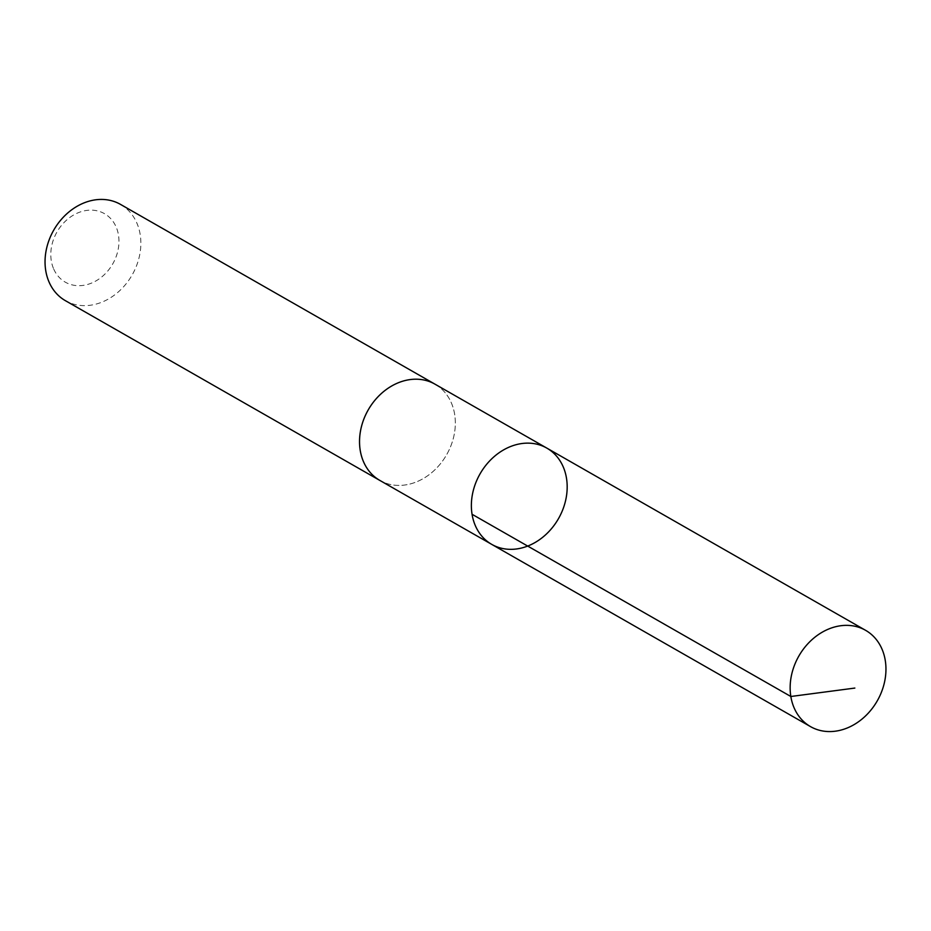 <?xml version="1.0" encoding="UTF-8"?>
<svg xmlns="http://www.w3.org/2000/svg" width="931" height="931" viewBox="0 0 931 931"><rect width="100%" height="100%" fill="white"/><g stroke="black" fill="none" stroke-linecap="round" stroke-linejoin="round"><path stroke-width="0.7" stroke-dasharray="4.66 3.49" d="M491.754 544.391A55.464 45.154 119.8 0 0 549.232 531.205A55.464 45.154 119.8 0 0 563.534 467.618A55.464 45.154 119.8 0 0 546.8 448.09M434.963 384.154A55.464 45.154 -60.2 0 1 451.686 403.682A55.464 45.154 -60.2 0 1 437.384 467.269A55.464 45.154 -60.2 0 1 379.906 480.454M435.557 384.503A55.464 45.154 -60.2 0 1 446.636 454.724A55.464 45.154 -60.2 0 1 380.511 480.803M120.471 204.378A55.464 45.154 -60.2 0 1 132.155 274.948A55.464 45.154 -60.2 0 1 65.426 300.69M53.393 268.279A39.451 32.12 -60.2 0 1 89.329 210.173A39.451 32.12 -60.2 0 1 111.906 265.3A39.451 32.12 -60.2 0 1 53.393 268.279"/><path stroke-width="1.4" d="M380.511 480.803A55.464 45.154 -60.2 0 1 379.906 480.466A55.464 45.154 -60.2 0 1 363.183 460.926A55.464 45.154 -60.2 0 1 377.486 397.339A55.464 45.154 -60.2 0 1 434.963 384.154L546.8 448.09A55.464 45.154 119.8 0 0 480.07 473.832A55.464 45.154 119.8 0 0 491.754 544.391A55.464 45.154 119.8 0 0 549.232 531.205A55.464 45.154 119.8 0 0 563.534 467.618A55.464 45.154 119.8 0 0 546.8 448.09A55.464 45.154 119.8 0 0 480.07 473.832A55.464 45.154 119.8 0 0 491.754 544.391L810.529 726.622A55.464 45.154 -60.2 0 1 793.794 707.083A55.464 45.154 -60.2 0 1 808.096 643.496A55.464 45.154 -60.2 0 1 865.574 630.31A55.464 45.154 -60.2 0 1 882.309 649.838A55.464 45.154 -60.2 0 1 868.006 713.437A55.464 45.154 -60.2 0 1 810.529 726.622M491.754 544.391L379.906 480.454A55.464 45.154 -60.2 0 1 363.171 460.926A55.464 45.154 -60.2 0 1 377.474 397.339A55.464 45.154 -60.2 0 1 434.963 384.154A55.464 45.154 -60.2 0 1 435.557 384.503M379.906 480.466L65.426 300.69A55.464 45.154 -60.2 0 1 48.691 281.162A55.464 45.154 -60.2 0 1 62.994 217.563A55.464 45.154 -60.2 0 1 120.471 204.378L434.963 384.154M472.064 514.273L790.838 696.493L854.856 688.067M546.8 448.09L865.574 630.31"/></g></svg>
